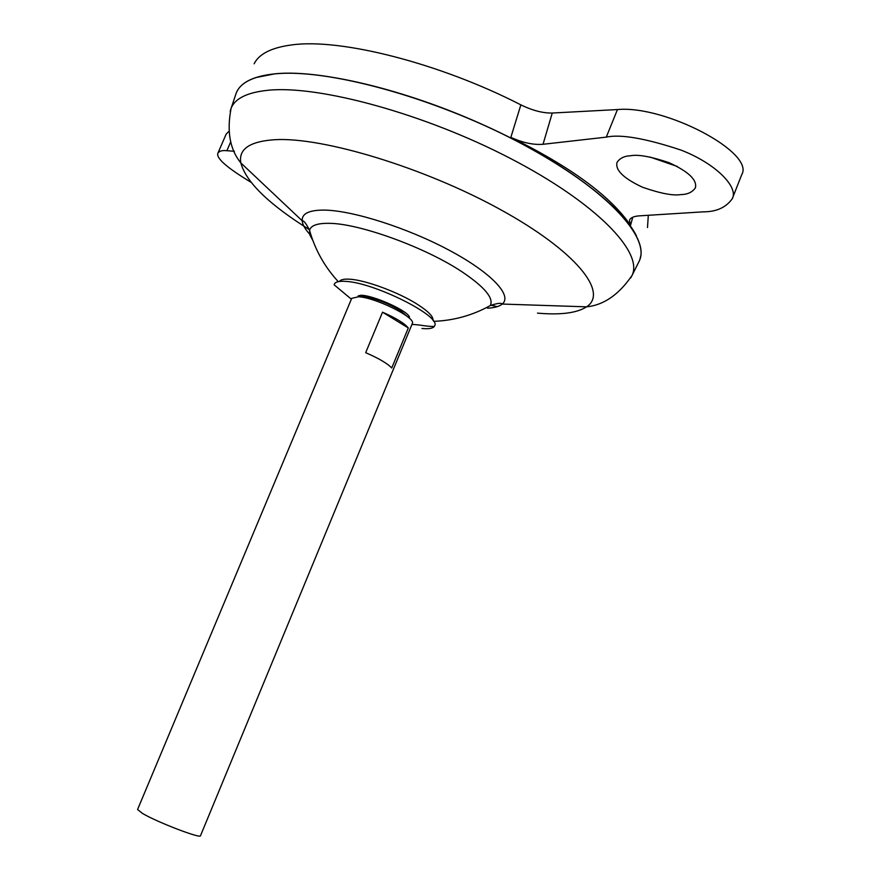 <?xml version="1.0" encoding="UTF-8"?>
<svg xmlns="http://www.w3.org/2000/svg" width="880" height="880" viewBox="0 0 880 880"><rect width="100%" height="100%" fill="white"/><g stroke="black" fill="none" stroke-linecap="round" stroke-linejoin="round"><path stroke-width="1.32" d="M339.416 281.457C340.604 279.609 344.003 278.85 349.624 279.202C365.31 279.983 398.299 292.16 417.208 304.205C428.296 311.289 433.554 316.69 432.971 320.397M351.362 299.189L334.158 284.834L334.466 283.877C335.621 281.82 339.273 280.973 345.422 281.369C373.527 282.315 440.935 315.942 434.731 325.622L434.269 326.513C432.641 328.46 428.527 329.12 421.96 328.471M399.663 310.079L407.902 316.998L399.663 310.079C386.793 302.687 374.748 298.221 363.539 296.67C374.748 298.221 386.793 302.687 399.663 310.079M650.012 157.036L677.38 166.507M680.834 194.59C673.057 195.877 660.275 193.413 642.477 187.22C623.623 178.398 615.131 170.137 617.023 162.426C619.762 158.257 624.239 156.035 630.454 155.76C637.989 154.253 650.87 156.563 669.086 162.69C688.512 171.6 697.29 179.971 695.409 187.792C692.351 192.247 687.489 194.513 680.834 194.59M358.567 296.758C375.485 297.55 415.393 317.306 412.412 323.29L200.497 835.714C201.08 839.036 157.025 822.14 142.384 813.373L137.577 809.523L351.714 298.342L358.567 296.758M408.309 327.954L391.732 368.016C387.574 363.528 378.884 358.424 365.684 352.682L382.536 312.18C395.692 317.933 404.283 323.18 408.309 327.954L382.536 312.18M255.882 77.561L274.483 73.898C318.967 69.245 403.337 88.847 481.932 124.256C560.582 159.643 621.489 205.194 636.504 235.994M235.51 95.205L236.225 93.082C240.328 82.665 253.066 76.285 274.417 73.92C325.82 68.211 431.937 96.679 517.825 141.691C603.922 186.626 650.914 236.797 639.342 260.876L638.341 262.889M312.884 240.559L309.859 234.96L309.551 230.285C310.86 225.467 317.372 223.157 329.076 223.333C359.183 223.344 425.645 247.445 462.187 271.92C484.594 287.023 493.966 298.232 490.314 305.536L490.314 305.536C497.365 303.204 501.336 302.709 502.249 304.062C499.312 306.493 494.406 307.868 487.531 308.198M360.03 296.725L363.539 296.67M254.133 63.8C259.028 53.878 271.557 47.586 291.709 44.924C339.999 38.038 439.197 62.898 520.861 104.863C532.444 110.506 542.905 113.223 552.255 113.036L543.037 144.287L606.287 137.126C620.543 134.013 645.392 138.303 680.834 150.029C715.88 163.449 738.76 187.275 732.303 198.649C726.088 207.482 716.397 211.882 703.208 211.849L639.331 215.853C633.721 216.271 630.432 217.767 629.442 220.33L630.531 225.335L632.764 217.239M236.445 92.543L236.863 91.652C241.538 82.027 254.056 76.098 274.439 73.876C325.358 68.233 429.902 96.03 515.449 140.382C601.194 184.679 649.495 234.707 639.914 259.424L639.573 260.348M639.331 260.909L638.407 262.768M648.307 215.292L647.504 227.546M543.037 144.287C533.412 145.046 522.676 142.736 510.851 137.368C570.757 166.881 610.654 196.207 630.531 225.335M510.851 137.368L520.861 104.863M234.421 151.283L226.875 150.711C222.387 150.205 219.417 150.997 217.954 153.054L226.138 134.178L228.613 131.615M732.303 198.649L741.752 174.636C755.128 152.757 665.203 105.05 617.452 109.56L552.255 113.036M217.954 153.054C215.699 157.883 226.71 167.618 250.976 182.259M230.197 111.188L231.088 108.339C235.059 98.296 247.621 92.257 268.752 90.2C319.638 85.239 424.974 113.949 510.466 158.455C596.178 202.895 643.28 252.032 632.137 275.286L630.74 277.926M309.309 229.592C268.818 204.259 245.993 182.039 240.834 162.921C238.37 149.061 249.81 141.306 275.154 139.678C323.048 136.961 424.402 167.629 500.225 209.462C576.323 251.24 608.839 292.556 586.542 306.834C577.06 312.95 561.121 315.084 538.736 313.225L537.482 313.126M311.234 235.851C305.602 230.043 302.588 225.016 302.192 220.781C301.763 213.642 309.023 210.078 323.961 210.089C352.143 210.298 407.055 227.689 449.163 250.217C491.425 272.723 512.754 295.592 502.249 304.062L586.542 306.834C603.757 305.14 618.959 294.624 632.137 275.286L639.342 260.876M497.277 306.647L490.985 305.217M606.287 137.126L617.452 109.56M226.875 150.711L230.736 141.779M408.683 317.647L409.497 317.317C408.749 311.124 372.933 294.998 360.789 295.273L358.138 295.933L358.479 296.747M411.972 324.423C421.586 324.819 423.764 326.282 434.269 326.513M338.283 281.655C324.588 266.794 315.007 249.678 309.551 230.285C306.24 223.641 303.787 220.473 302.192 220.781L240.834 162.921C229.9 149.512 226.644 131.318 231.088 108.339L236.225 93.082M640.816 255.596L639.914 259.424M433.631 321.343C453.816 320.595 472.714 315.326 490.314 305.536"/></g></svg>
